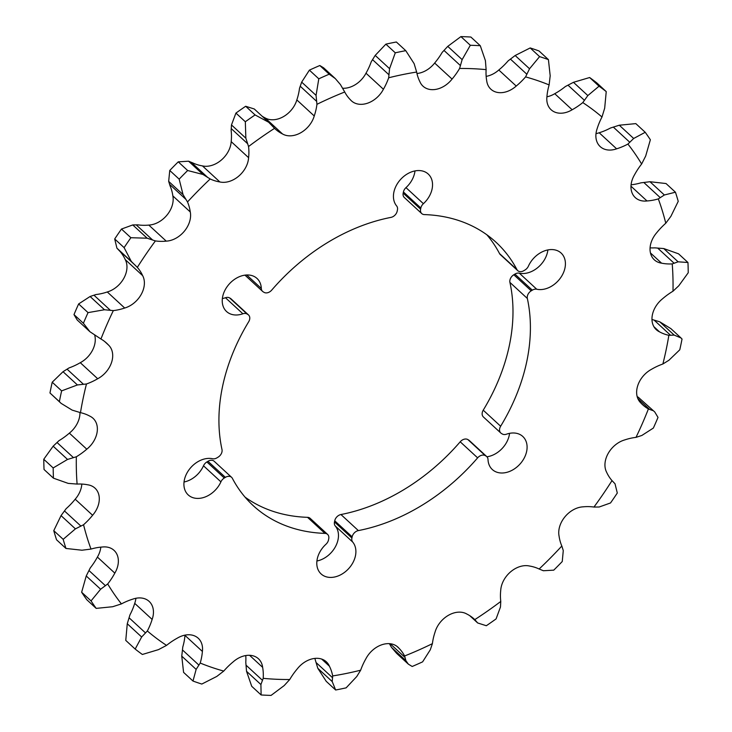 <?xml version="1.0" encoding="UTF-8"?>
<svg xmlns="http://www.w3.org/2000/svg" width="732" height="732" viewBox="0 0 732 732"><rect width="100%" height="100%" fill="white"/><g stroke="black" fill="none" stroke-linecap="round" stroke-linejoin="round"><path stroke-width="1.1" d="M517.716 270.639L500.304 254.58A6.615 4.895 -47.3 0 1 499.526 253.574L516.948 269.623A6.615 4.895 132.7 0 0 517.716 270.639A6.615 4.895 132.7 0 0 520.974 271.645A6.615 4.895 132.7 0 0 523.947 270.62L525.036 269.962A6.615 4.895 132.7 0 0 528.422 266.128A22.482 16.653 132.7 0 1 561.105 253.043A22.482 16.653 132.7 0 1 560.95 277.282A22.482 16.653 132.7 0 1 536.739 289.232A6.615 4.895 132.7 0 0 532.31 290.165L531.231 290.824A6.615 4.895 132.7 0 0 527.342 298.464L509.92 282.406A179.111 132.684 -47.3 0 1 483.23 410.176L500.642 426.234A179.111 132.684 132.7 0 0 527.342 298.464M246.711 274.976L261.315 288.445A6.615 4.895 132.7 0 0 262.587 291.382A6.615 4.895 132.7 0 0 263.191 291.839L264.032 292.343A6.615 4.895 132.7 0 0 266.677 292.892A6.615 4.895 132.7 0 0 271.709 290.119A179.111 132.684 132.7 0 1 390.97 217.386A6.615 4.895 132.7 0 0 397.192 211.127L397.43 209.974A6.615 4.895 132.7 0 0 396.625 205.921A22.482 16.653 132.7 0 1 401.493 178.489A22.482 16.653 132.7 0 1 428.22 174.033A22.482 16.653 132.7 0 1 423.398 203.688A6.615 4.895 132.7 0 0 420.836 208.016L420.598 209.178A6.615 4.895 132.7 0 0 421.733 213.57A6.615 4.895 132.7 0 0 424.377 214.595A179.111 132.684 132.7 0 1 496.058 242.292A179.111 132.684 132.7 0 1 516.948 269.623M500.642 426.234A6.615 4.895 132.7 0 0 500.816 433.024A6.615 4.895 132.7 0 0 501.429 433.481L502.271 433.975A6.615 4.895 132.7 0 0 504.915 434.534A6.615 4.895 132.7 0 0 506.462 434.195A22.482 16.653 132.7 0 1 522.785 436.464A22.482 16.653 132.7 0 1 519.793 464.28A22.482 16.653 132.7 0 1 492.307 469.523A22.482 16.653 132.7 0 1 488.015 459.531A6.615 4.895 132.7 0 0 486.753 456.594A6.615 4.895 132.7 0 0 486.139 456.137L485.298 455.633A6.615 4.895 132.7 0 0 477.63 457.857L460.208 441.799A179.111 132.684 -47.3 0 1 340.947 514.532L358.36 530.59A179.111 132.684 132.7 0 0 477.63 457.857M358.36 530.59A6.615 4.895 132.7 0 0 352.147 536.849L351.9 538.002A6.615 4.895 132.7 0 0 352.705 542.055A22.482 16.653 132.7 0 1 347.837 569.487A22.482 16.653 132.7 0 1 321.11 573.943A22.482 16.653 132.7 0 1 325.932 544.288A6.615 4.895 132.7 0 0 328.494 539.96L328.732 538.798A6.615 4.895 132.7 0 0 327.597 534.406A6.615 4.895 132.7 0 0 324.953 533.381A179.111 132.684 132.7 0 1 253.272 505.684A179.111 132.684 132.7 0 1 232.383 478.353A6.615 4.895 132.7 0 0 231.614 477.337A6.615 4.895 132.7 0 0 225.383 477.356L224.303 478.014A6.615 4.895 132.7 0 0 220.918 481.848A22.482 16.653 132.7 0 1 188.225 494.933A22.482 16.653 132.7 0 1 188.38 470.694A22.482 16.653 132.7 0 1 212.591 458.744A6.615 4.895 132.7 0 0 214.046 458.836A6.615 4.895 132.7 0 0 217.02 457.811L218.099 457.152A6.615 4.895 132.7 0 0 221.988 449.512A179.111 132.684 132.7 0 1 248.688 321.741A6.615 4.895 132.7 0 0 248.514 314.952A6.615 4.895 132.7 0 0 247.901 314.495L247.068 314.001A6.615 4.895 132.7 0 0 242.878 313.781L225.456 297.732A22.482 16.653 -47.3 0 1 222.354 298.574M460.922 36.6A365.204 270.547 -47.3 0 1 470.877 37.039L480.284 45.713A365.204 270.547 132.7 0 0 470.328 45.274L460.922 36.6L447.755 46.372L442.174 52.402A57.709 42.749 -47.3 0 1 434.652 63.034L452.065 79.083A22.482 16.653 -47.3 0 1 434.076 89.606A22.482 16.653 -47.3 0 1 423.005 86.184A22.482 16.653 -47.3 0 1 419.921 81.774A57.709 42.749 -47.3 0 1 416.645 72.047A343.162 254.214 -47.3 0 0 388.674 77.784A57.709 42.749 -47.3 0 1 383.412 89.258A22.482 16.653 -47.3 0 1 367.208 103.313A22.482 16.653 -47.3 0 1 351.442 100.851A22.482 16.653 -47.3 0 1 350.518 99.9A57.709 42.749 -47.3 0 1 344.726 92.003A343.162 254.214 -47.3 0 0 316.938 104.319A57.709 42.749 -47.3 0 1 314.248 115.976A22.482 16.653 -47.3 0 1 300.77 132.748A22.482 16.653 -47.3 0 1 282.525 133.965A57.709 42.749 -47.3 0 1 275.058 128.832A57.709 42.749 -47.3 0 1 274.555 128.347A343.162 254.214 -47.3 0 0 248.551 146.528A57.709 42.749 -47.3 0 1 248.596 157.682A22.482 16.653 -47.3 0 1 238.632 176.211A22.482 16.653 -47.3 0 1 219.884 181.966A57.709 42.749 -47.3 0 1 210.194 178.965A343.162 254.214 -47.3 0 0 187.502 201.959A57.709 42.749 -47.3 0 1 190.274 211.969A22.482 16.653 -47.3 0 1 184.4 231.156A22.482 16.653 -47.3 0 1 166.237 241.139A57.709 42.749 -47.3 0 1 155.394 240.92A343.162 254.214 -47.3 0 0 137.323 267.381A57.709 42.749 -47.3 0 1 142.667 275.662A22.482 16.653 -47.3 0 1 141.221 294.41A22.482 16.653 -47.3 0 1 124.705 308.026A57.709 42.749 -47.3 0 1 113.332 310.606A343.162 254.214 -47.3 0 0 100.943 339.007A57.709 42.749 -47.3 0 1 106.68 343.207A57.709 42.749 -47.3 0 1 108.537 345.074A22.482 16.653 -47.3 0 1 111.612 362.285A22.482 16.653 -47.3 0 1 97.695 378.746A57.709 42.749 -47.3 0 1 86.468 383.98A343.162 254.214 -47.3 0 0 80.474 412.656A57.709 42.749 -47.3 0 1 89.88 416.169A22.482 16.653 -47.3 0 1 93.065 418.301A22.482 16.653 -47.3 0 1 97.283 430.846A22.482 16.653 -47.3 0 1 86.788 449.192A57.709 42.749 -47.3 0 1 76.348 456.768A343.162 254.214 -47.3 0 0 77.098 484.072A57.709 42.749 -47.3 0 1 87.776 484.813A22.482 16.653 -47.3 0 1 94.986 488.134A22.482 16.653 -47.3 0 1 99.085 496.095A22.482 16.653 -47.3 0 1 92.607 515.264A57.709 42.749 -47.3 0 1 83.558 524.743A343.162 254.214 -47.3 0 0 91.015 549.073A57.709 42.749 -47.3 0 1 102.334 547.014A22.482 16.653 -47.3 0 1 114.046 550.373A22.482 16.653 -47.3 0 1 116.9 554.252A22.482 16.653 -47.3 0 1 114.823 573.129A57.709 42.749 -47.3 0 1 107.696 583.962A343.162 254.214 -47.3 0 0 121.42 603.909A57.709 42.749 -47.3 0 1 132.73 599.16A22.482 16.653 -47.3 0 1 149.145 601.393A22.482 16.653 -47.3 0 1 149.694 601.933A22.482 16.653 -47.3 0 1 152.137 619.418A57.709 42.749 -47.3 0 1 147.342 630.975A343.162 254.214 -47.3 0 0 166.539 645.386A57.709 42.749 -47.3 0 1 177.181 638.212A22.482 16.653 -47.3 0 1 195.563 636.364A22.482 16.653 -47.3 0 1 198.235 638.24A22.482 16.653 -47.3 0 1 202.389 651.443A57.709 42.749 -47.3 0 1 200.211 663.055A343.162 254.214 -47.3 0 0 223.754 671.079A57.709 42.749 -47.3 0 1 233.105 661.92A22.482 16.653 -47.3 0 1 251.835 655.543A22.482 16.653 -47.3 0 1 258.46 658.773A22.482 16.653 -47.3 0 1 262.642 667.346A57.709 42.749 -47.3 0 1 263.209 678.335A343.162 254.214 -47.3 0 0 289.735 679.516A57.709 42.749 -47.3 0 1 297.265 668.892A22.482 16.653 -47.3 0 1 315.254 658.37A22.482 16.653 -47.3 0 1 326.326 661.792A22.482 16.653 -47.3 0 1 329.418 666.202A57.709 42.749 -47.3 0 1 332.685 675.929A343.162 254.214 -47.3 0 0 360.666 670.192A57.709 42.749 -47.3 0 1 365.918 658.718A22.482 16.653 -47.3 0 1 382.122 644.663A22.482 16.653 -47.3 0 1 397.888 647.125A22.482 16.653 -47.3 0 1 398.812 648.076A57.709 42.749 -47.3 0 1 404.604 655.973A343.162 254.214 -47.3 0 0 432.402 643.657A57.709 42.749 -47.3 0 1 435.083 632A22.482 16.653 -47.3 0 1 448.56 615.228A22.482 16.653 -47.3 0 1 466.806 614.011A57.709 42.749 -47.3 0 1 474.272 619.144A57.709 42.749 -47.3 0 1 474.784 619.629A343.162 254.214 -47.3 0 0 500.779 601.448A57.709 42.749 -47.3 0 1 500.734 590.294A22.482 16.653 -47.3 0 1 510.698 571.765A22.482 16.653 -47.3 0 1 529.446 566.01A57.709 42.749 -47.3 0 1 539.136 569.011A343.162 254.214 -47.3 0 0 561.828 546.017A57.709 42.749 -47.3 0 1 559.056 536.007A22.482 16.653 -47.3 0 1 564.939 516.819A22.482 16.653 -47.3 0 1 583.093 506.837A57.709 42.749 -47.3 0 1 593.945 507.056A343.162 254.214 -47.3 0 0 612.007 480.595A57.709 42.749 -47.3 0 1 606.663 472.314A22.482 16.653 -47.3 0 1 608.109 453.565A22.482 16.653 -47.3 0 1 624.625 439.95A57.709 42.749 -47.3 0 1 635.998 437.37A343.162 254.214 -47.3 0 0 648.387 408.968A57.709 42.749 -47.3 0 1 642.659 404.769A57.709 42.749 -47.3 0 1 640.793 402.902A22.482 16.653 -47.3 0 1 637.728 385.691A22.482 16.653 -47.3 0 1 651.636 369.23A57.709 42.749 -47.3 0 1 662.872 363.996A343.162 254.214 -47.3 0 0 668.856 335.32A57.709 42.749 -47.3 0 1 659.45 331.806A22.482 16.653 -47.3 0 1 656.275 329.675A22.482 16.653 -47.3 0 1 652.047 317.13A22.482 16.653 -47.3 0 1 662.542 298.784A57.709 42.749 -47.3 0 1 672.992 291.208A343.162 254.214 -47.3 0 0 672.232 263.904A57.709 42.749 -47.3 0 1 661.563 263.163A22.482 16.653 -47.3 0 1 654.344 259.842A22.482 16.653 -47.3 0 1 650.245 251.881A22.482 16.653 -47.3 0 1 656.723 232.712A57.709 42.749 -47.3 0 1 665.772 223.233A343.162 254.214 -47.3 0 0 658.315 198.903A57.709 42.749 -47.3 0 1 646.997 200.961A22.482 16.653 -47.3 0 1 635.284 197.603A22.482 16.653 -47.3 0 1 632.43 193.724A22.482 16.653 -47.3 0 1 634.507 174.847A57.709 42.749 -47.3 0 1 641.635 164.014A343.162 254.214 -47.3 0 0 627.919 144.067A57.709 42.749 -47.3 0 1 616.609 148.825A22.482 16.653 -47.3 0 1 600.185 146.583A22.482 16.653 -47.3 0 1 599.636 146.043A22.482 16.653 -47.3 0 1 597.193 128.558A57.709 42.749 -47.3 0 1 601.988 117.001A343.162 254.214 -47.3 0 0 582.791 102.59A57.709 42.749 -47.3 0 1 572.149 109.763A22.482 16.653 -47.3 0 1 553.767 111.612A22.482 16.653 -47.3 0 1 551.095 109.736A22.482 16.653 -47.3 0 1 546.95 96.532A57.709 42.749 -47.3 0 1 549.128 84.921A343.162 254.214 -47.3 0 0 525.576 76.897A57.709 42.749 -47.3 0 1 516.225 86.056A22.482 16.653 -47.3 0 1 497.495 92.433A22.482 16.653 -47.3 0 1 490.87 89.203A22.482 16.653 -47.3 0 1 486.688 80.63A57.709 42.749 -47.3 0 1 486.121 69.641A343.162 254.214 -47.3 0 0 459.595 68.46A57.709 42.749 -47.3 0 1 452.065 79.083M434.652 63.034A22.482 16.653 -47.3 0 1 416.956 73.52M530.188 47.946A365.204 270.547 -47.3 0 1 539.017 50.956L548.424 59.631A365.204 270.547 132.7 0 0 539.594 56.62L530.188 47.946L515.154 55.513L508.164 60.838A57.709 42.749 -47.3 0 1 498.803 69.998L516.225 86.056M498.803 69.998A22.482 16.653 -47.3 0 1 486.149 76.366M589.635 77.528A365.204 270.547 -47.3 0 1 596.827 82.926L606.233 91.601A365.204 270.547 132.7 0 0 599.041 86.193L589.635 77.528L573.458 82.313L565.379 86.532A57.709 42.749 -47.3 0 1 554.737 93.705L572.149 109.763M554.737 93.705A22.482 16.653 -47.3 0 1 546.914 96.798M641.635 164.014L645.706 155.98L650.364 139.766A365.204 270.547 132.7 0 0 645.221 132.291L635.815 123.617L619.29 125.218L610.497 128.008A57.709 42.749 -47.3 0 1 599.188 132.767L616.609 148.825M599.188 132.767A22.482 16.653 -47.3 0 1 596.004 133.645M630.984 186.203L646.997 200.961M650.446 252.924L661.563 263.163M653.886 326.673L659.45 331.806M79.944 412.482A22.482 16.653 -47.3 0 1 79.87 414.788A22.482 16.653 -47.3 0 1 69.366 433.134A57.709 42.749 -47.3 0 1 58.926 440.71L53.152 446.181L67.536 459.44L76.348 456.768M104.667 341.505L108.537 345.074M94.748 335.329A22.482 16.653 -47.3 0 1 94.19 346.227A22.482 16.653 -47.3 0 1 80.282 362.688A57.709 42.749 -47.3 0 1 69.046 367.922L63.025 371.7L77.409 384.95L86.468 383.98M255.084 114.933L268.662 122.244L254.278 108.986L245.678 106.268L255.084 114.933A365.204 270.547 132.7 0 0 245.33 121.75L235.924 113.085L231.477 124.934L231.129 130.47A57.709 42.749 -47.3 0 1 231.184 141.624A22.482 16.653 -47.3 0 1 221.21 160.152A22.482 16.653 -47.3 0 1 202.462 165.908A57.709 42.749 -47.3 0 1 192.772 162.907L188.582 161.205L178.251 161.845L187.657 170.519A365.204 270.547 132.7 0 0 179.157 179.139L169.751 170.474L168.671 181.38L170.08 185.901A57.709 42.749 -47.3 0 1 172.853 195.911A22.482 16.653 -47.3 0 1 166.978 215.098A22.482 16.653 -47.3 0 1 148.816 225.081A57.709 42.749 -47.3 0 1 137.973 224.861L132.767 224.944L121.475 229.043L130.882 237.717A365.204 270.547 132.7 0 0 124.111 247.636L114.704 238.971L116.919 248.166L119.911 251.323A57.709 42.749 -47.3 0 1 125.245 259.604L142.667 275.662M125.245 259.604A22.482 16.653 -47.3 0 1 123.8 278.352A22.482 16.653 -47.3 0 1 107.284 291.967A57.709 42.749 -47.3 0 1 95.91 294.548L90.091 296.497L104.475 309.755L113.332 310.606M172.853 195.911L190.274 211.969M231.184 141.624L248.596 157.682M329.217 74.197L335.329 78.608L323.617 67.811L319.811 65.523L329.217 74.197A365.204 270.547 132.7 0 0 318.795 78.809L309.389 70.144L301.675 82.121L299.516 88.261A57.709 42.749 -47.3 0 1 296.835 99.918L314.248 115.976M296.835 99.918A22.482 16.653 -47.3 0 1 283.348 116.69A22.482 16.653 -47.3 0 1 265.103 117.907A57.709 42.749 -47.3 0 1 262.138 116.223M385.874 44.149A365.204 270.547 -47.3 0 1 396.36 41.998L405.766 50.664A365.204 270.547 132.7 0 0 395.28 52.814L385.874 44.149L375.196 55.412L371.252 61.726A57.709 42.749 -47.3 0 1 365.991 73.2L383.412 89.258M365.991 73.2A22.482 16.653 -47.3 0 1 349.786 87.254A22.482 16.653 -47.3 0 1 342.521 88.252M665.772 223.233L670.896 216.333L678.235 201.337A365.204 270.547 132.7 0 0 675.444 192.214L666.038 183.54L649.979 181.728L640.893 182.844A57.709 42.749 -47.3 0 1 631.085 184.784M672.992 291.208L678.793 285.773L688.236 272.734A365.204 270.547 132.7 0 0 687.952 262.495L678.546 253.821L663.75 248.56L654.82 247.855A57.709 42.749 -47.3 0 1 650.08 247.855M314.952 658.397A57.709 42.749 -47.3 0 1 315.263 659.871L317.825 668.316L332.209 681.565L332.685 675.929M245.76 655.552A57.709 42.749 -47.3 0 1 245.787 662.277L246.528 671.29L260.912 684.548L263.209 678.335M184.995 635.12A22.482 16.653 -47.3 0 1 184.967 635.385A57.709 42.749 -47.3 0 1 182.79 646.997L181.756 656.137L196.139 669.396L200.211 663.055M135.905 598.273A22.482 16.653 -47.3 0 1 134.715 603.36A57.709 42.749 -47.3 0 1 129.93 614.926L127.267 623.737L141.651 636.996L147.342 630.975M100.824 547.133A22.482 16.653 -47.3 0 1 97.402 557.07A57.709 42.749 -47.3 0 1 90.274 567.904L86.239 575.974L100.623 589.233L107.696 583.962M81.838 484.062A22.482 16.653 -47.3 0 1 75.195 499.206A57.709 42.749 -47.3 0 1 66.136 508.685L61.049 515.621L75.423 528.87L83.558 524.743M486.862 234.789A179.111 132.684 -47.3 0 1 499.526 253.574M421.733 213.57L404.311 197.512A6.615 4.895 -47.3 0 1 403.176 193.12L403.423 191.958A6.615 4.895 -47.3 0 1 405.976 187.63L423.398 203.688M414.989 170.922A22.482 16.653 -47.3 0 1 405.976 187.63M262.587 291.382L245.165 275.323A6.615 4.895 -47.3 0 1 244.973 275.131M225.456 297.732A6.615 4.895 -47.3 0 1 229.647 297.942L230.489 298.436A6.615 4.895 -47.3 0 1 231.092 298.894L248.514 314.952M220.918 481.848L203.496 465.79A22.482 16.653 -47.3 0 1 184.043 481.995M203.496 465.79A6.615 4.895 -47.3 0 1 206.882 461.956L207.961 461.297A6.615 4.895 -47.3 0 1 214.192 461.279L231.614 477.337M324.953 533.381L307.532 517.332A179.111 132.684 -47.3 0 1 245.046 497.129M307.532 517.332A6.615 4.895 -47.3 0 1 310.176 518.347L327.597 534.406M352.705 542.055L335.283 525.997A22.482 16.653 -47.3 0 1 335.622 546.346A22.482 16.653 -47.3 0 1 316.929 561.005M335.283 525.997A6.615 4.895 -47.3 0 1 334.478 521.943L334.725 520.791A6.615 4.895 -47.3 0 1 340.947 514.532M460.208 441.799A6.615 4.895 -47.3 0 1 467.876 439.575L468.718 440.078A6.615 4.895 -47.3 0 1 469.331 440.536L486.753 456.594M509.554 433.344A22.482 16.653 -47.3 0 1 486.945 456.786M500.816 433.024L483.394 416.966A6.615 4.895 -47.3 0 1 483.23 410.176M509.92 282.406A6.615 4.895 -47.3 0 1 513.809 274.765L514.889 274.107A6.615 4.895 -47.3 0 1 519.327 273.173L536.739 289.232M547.875 249.923A22.482 16.653 -47.3 0 1 519.327 273.173M261.315 288.445A22.482 16.653 132.7 0 0 257.024 278.453A22.482 16.653 132.7 0 0 229.537 283.696A22.482 16.653 132.7 0 0 226.545 311.512A22.482 16.653 132.7 0 0 242.878 313.781M335.329 78.608L340.435 84.573L344.726 92.003M375.196 55.412L389.57 68.671L395.28 52.814M388.674 77.784L389.57 68.671M309.389 70.144A365.204 270.547 -47.3 0 1 319.811 65.523M301.675 82.121L316.059 95.37L318.795 78.809M265.103 117.907L282.525 133.965M268.662 122.244L274.555 128.347M316.938 104.319L316.059 95.37M235.924 113.085A365.204 270.547 -47.3 0 1 245.678 106.268M187.657 170.519L202.956 174.463L210.194 178.965M188.582 161.205L202.956 174.463M231.477 124.934L245.851 138.192L245.33 121.75M202.462 165.908L219.884 181.966M248.551 146.528L245.851 138.192M169.751 170.474A365.204 270.547 -47.3 0 1 178.251 161.845M130.882 237.717L147.15 238.202L155.394 240.92M132.767 224.944L147.15 238.202M168.671 181.38L183.055 194.63L179.157 179.139M148.816 225.081L166.237 241.139M187.502 201.959L183.055 194.63M114.704 238.971A365.204 270.547 -47.3 0 1 121.475 229.043M90.091 296.497L78.635 303.945L88.041 312.619L104.475 309.755M116.919 248.166L131.303 261.416L124.111 247.636M107.284 291.967L124.705 308.026M137.323 267.381L131.303 261.416M88.041 312.619A365.204 270.547 132.7 0 0 83.393 323.27L73.987 314.595A365.204 270.547 -47.3 0 1 78.635 303.945M63.025 371.7L52.219 382.205L61.625 390.879L77.409 384.95M100.943 339.007L89.954 331.742L83.393 323.27M73.987 314.595L77.189 319.976L89.954 331.742M80.282 362.688L97.695 378.746M61.625 390.879A365.204 270.547 132.7 0 0 59.374 401.63L49.968 392.965A365.204 270.547 -47.3 0 1 52.219 382.205M53.152 446.181L43.764 459.266L53.171 467.94L67.536 459.44M80.474 412.656L72.157 410.112L61.104 403.359L59.374 401.63M49.968 392.965L61.104 403.359M69.366 433.134L86.788 449.192M53.171 467.94A365.204 270.547 132.7 0 0 53.454 478.179L44.048 469.505A365.204 270.547 -47.3 0 1 43.764 459.266M61.049 515.621L53.765 530.663L63.172 539.328L75.423 528.87M77.098 484.072L68.195 483.385L53.454 478.179M75.195 499.206L92.607 515.264M63.172 539.328A365.204 270.547 132.7 0 0 65.962 548.46L56.556 539.786A365.204 270.547 -47.3 0 1 53.765 530.663M86.239 575.974L81.636 592.234L91.043 600.899L100.623 589.233M91.015 549.073L81.966 550.217L65.962 548.46M97.402 557.07L114.823 573.129M91.043 600.899A365.204 270.547 132.7 0 0 96.185 608.384L86.779 599.709A365.204 270.547 -47.3 0 1 81.636 592.234M127.267 623.737L125.767 640.399L135.173 649.074L141.651 636.996M121.42 603.909L112.655 606.727L96.185 608.384M134.715 603.36L152.137 619.418M135.173 649.074A365.204 270.547 132.7 0 0 142.365 654.472L158.487 649.632L166.539 645.386M181.756 656.137L183.576 672.369L192.983 681.044L196.139 669.396M184.967 635.385L202.389 651.443M192.983 681.044A365.204 270.547 132.7 0 0 201.812 684.054L216.791 676.432L223.754 671.079M246.528 671.29L251.717 686.287L261.123 694.961L260.912 684.548M249.575 655.296L262.642 667.346M261.123 694.961A365.204 270.547 132.7 0 0 271.078 695.4L284.19 685.582L289.735 679.516M317.825 668.316L326.234 681.336L335.64 690.002L332.209 681.565M321.677 659.074L329.418 666.202M335.64 690.002A365.204 270.547 132.7 0 0 346.126 687.851L356.749 676.542L360.666 670.192M432.402 643.657L430.27 649.833L422.611 661.856A365.204 270.547 132.7 0 1 412.189 666.477L408.365 664.162L405.885 660.639L404.604 655.973M389.397 643.666L391.51 647.381L405.885 660.639M391.51 647.381L396.653 653.374L408.365 664.162M396.863 646.274L398.812 648.076M500.779 601.448L500.468 607.011L496.076 618.915A365.204 270.547 132.7 0 1 486.322 625.732L477.667 622.959L474.784 619.629M469.77 615.694L477.667 622.959M561.828 546.017L563.274 550.574L562.249 561.526A365.204 270.547 132.7 0 1 553.749 570.155L543.364 570.74L539.136 569.011M612.007 480.595L615.026 483.788L617.296 493.029A365.204 270.547 132.7 0 1 610.525 502.957L599.179 507.002L593.945 507.056M654.774 411.988L638.341 397.284L654.774 411.988L658.013 417.405A365.204 270.547 132.7 0 1 653.365 428.055L641.854 435.458L635.998 437.37M681.007 337.964L670.887 328.631L659.788 321.833L674.172 335.091L681.007 337.964L682.032 339.035A365.204 270.547 132.7 0 1 679.781 349.795L668.92 360.254L662.872 363.996M648.387 408.968L652.724 410.542M638.341 397.284L637.16 396.598M668.856 335.32L674.172 335.091M659.788 321.833L652.523 319.628M663.75 248.56L678.125 261.818L687.952 262.495M672.232 263.904L678.125 261.818M649.979 181.728L664.363 194.987L675.444 192.214M658.315 198.903L664.363 194.987M606.233 91.601L604.678 108.208L601.988 117.001M619.29 125.218L633.674 138.476L645.221 132.291M627.919 144.067L633.674 138.476M548.424 59.631L550.189 75.808L549.128 84.921M573.458 82.313L587.842 95.572L599.041 86.193M582.791 102.59L587.842 95.572M480.284 45.713L485.417 60.655L486.121 69.641M515.154 55.513L529.538 68.771L539.594 56.62M525.576 76.897L529.538 68.771M405.766 50.664L414.12 63.638L416.645 72.047M447.755 46.372L462.139 59.621L470.328 45.274M459.595 68.46L462.139 59.621M372.57 59.676L389.003 74.829M300.257 86.257L316.691 101.409M191.381 162.394L207.815 177.547M231.285 128.649L247.718 143.801M136.262 224.925L152.695 240.078M169.659 184.4L186.093 199.552M94.007 295.225L110.45 310.377M118.968 250.262L135.402 265.414M67.088 369.184L83.53 384.337M57.059 442.521L73.493 457.674M64.498 510.963L80.941 526.116M88.993 570.548L105.426 585.701M129.097 617.799L145.531 632.951M182.488 649.97L198.921 665.123M246.062 665.196L262.504 680.348M316.132 662.597L332.575 677.75M390.165 643.739L405.061 657.464M472.131 617.351L475.754 620.681M637.792 398.483L649.769 409.517M654.134 320.131L670.567 335.283M657.711 248.121L674.145 263.273M643.849 182.515L660.282 197.667M613.361 127.13L629.804 142.282M568.023 85.186L584.456 100.339M510.46 59.127L526.894 74.28M444.022 50.453L460.455 65.606M420.836 208.016L403.423 191.958M403.176 193.12L420.598 209.178M513.809 274.765L531.231 290.824M532.31 290.165L514.889 274.107M467.876 439.575L485.298 455.633M486.139 456.137L468.718 440.078M352.147 536.849L334.725 520.791M334.478 521.943L351.9 538.002M225.383 477.356L207.961 461.297M206.882 461.956L224.303 478.014M247.901 314.495L230.489 298.436M229.647 297.942L247.068 314.001"/></g></svg>
